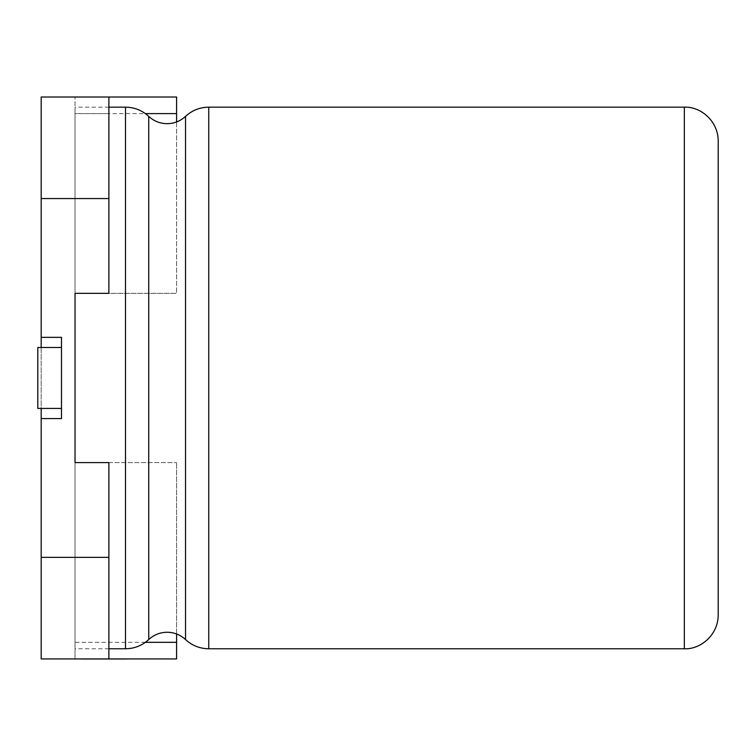 <?xml version="1.0" encoding="UTF-8"?>
<svg xmlns="http://www.w3.org/2000/svg" width="756" height="756" viewBox="0 0 756 756"><rect width="100%" height="100%" fill="white"/><g stroke="black" fill="none" stroke-linecap="round" stroke-linejoin="round"><path stroke-width="0.57" stroke-dasharray="3.78 2.83" d="M718.2 614.921L718.2 377.962M145.379 642.326L75.033 642.326L75.033 462.596L75.033 642.326L108.883 642.326L108.883 462.596L75.033 462.596L75.033 648.771L75.033 107.163L75.033 293.337L108.883 293.337L108.883 113.608L75.033 113.608L75.033 293.337L75.033 113.608L145.379 113.608M96.91 658.93L82.498 658.93L96.91 658.93M84.181 658.996L96.957 658.996L84.181 658.93M95.058 658.996L126.913 658.93L95.058 658.93M97.297 658.93L96.399 658.93L97.297 658.996M120.62 658.996L75.033 658.93L120.62 658.93M176.592 633.972L176.592 462.596L176.592 658.93L41.183 658.93L41.183 418.588L61.491 418.588L61.491 337.346L61.491 418.588L41.183 418.588L41.183 97.004L176.592 97.004L176.592 293.337L176.592 121.962M110.584 658.996L122.793 658.996L110.584 658.93M122.689 658.93L108.93 658.996L122.689 658.93M89.321 658.996L97.222 658.996L89.321 658.93M97.222 658.93L96.466 658.93L97.222 658.996M93.253 658.996L100.831 658.996L93.253 658.93M86.817 658.93L100.633 658.996L86.817 658.996M81.194 658.996L126.913 658.996M41.183 337.346L61.491 337.346L41.183 337.346L61.491 337.346L61.491 418.588L41.183 418.588M75.033 97.004L108.883 97.004L75.033 97.004L75.033 113.608L75.033 97.004M108.883 113.608L108.883 97.004M108.855 658.93L122.595 658.996L108.864 658.996L108.883 642.326M75.033 642.326L75.033 658.93L75.033 642.326M75.033 462.596L176.592 462.596L75.033 462.596L75.033 293.337L176.592 293.337L75.033 293.337M61.491 347.505L61.491 408.429L61.491 347.505L37.8 347.505L61.491 347.505L37.8 347.505L37.8 408.429L61.491 408.429L37.8 408.429L37.8 347.505L37.8 408.429L61.491 408.429M41.183 347.505L41.183 408.429M718.2 171.054L718.2 141.013M718.134 171.054L718.134 584.879M108.836 658.996L109.611 658.996L108.836 658.996M110.423 658.996L111.321 658.996L110.423 658.93M114.165 658.996L120.837 658.93L114.165 658.93M120.837 658.996L119.873 658.996L120.837 658.93M88.424 658.996L89.208 658.996L88.424 658.93M87.063 658.996L94.698 658.93L87.063 658.93M98.866 658.996L97.902 658.996L98.866 658.93M185.532 116.377L185.532 639.557M208.75 648.771L208.75 107.163M148.724 639.557L148.724 116.377M125.505 107.163L125.505 648.771M684.35 107.163L684.35 648.771M108.883 648.771L75.033 648.771M108.883 107.163L75.033 107.163"/><path stroke-width="1.13" d="M684.35 107.163C700.547 106.341 718.257 121.054 718.2 141.013L718.2 614.921C718.257 634.879 700.547 649.593 684.35 648.771L684.35 107.163L208.75 107.163L208.75 648.771C199.83 648.657 192.1 645.586 185.532 639.557L185.532 116.377C180.325 121.158 174.192 123.587 167.123 123.682C160.064 123.587 153.931 121.158 148.724 116.377L148.724 639.557C142.156 645.586 134.417 648.657 125.505 648.771L125.505 107.163L108.883 107.163M108.883 198.554L41.183 198.554L41.183 97.004L108.883 97.004L108.883 293.337L75.033 293.337L75.033 462.596L108.883 462.596L108.883 658.93L41.183 658.93L41.183 557.37L108.883 557.37M108.883 658.93L176.592 658.93L176.592 633.972M41.183 198.554L41.183 337.346L61.491 337.346L61.491 418.588L41.183 418.588L41.183 557.37M176.592 121.962L176.592 97.004L108.883 97.004M75.033 293.337L75.033 462.596M176.592 642.326L145.379 642.326M145.379 113.608L176.592 113.608M41.183 337.346L41.183 347.505M41.183 408.429L41.183 418.588M61.491 347.505L37.8 347.505L37.8 408.429L61.491 408.429M718.2 377.962L718.2 171.054M126.913 658.996L118.9 658.996M119.117 658.996L81.194 658.996M185.532 639.557C180.325 634.775 174.192 632.347 167.123 632.252C160.064 632.347 153.931 634.775 148.724 639.557M684.35 648.771L208.75 648.771M125.505 648.771L108.883 648.771M148.724 116.377C142.156 110.348 134.417 107.276 125.505 107.163M208.75 107.163C199.83 107.276 192.1 110.348 185.532 116.377"/></g></svg>
